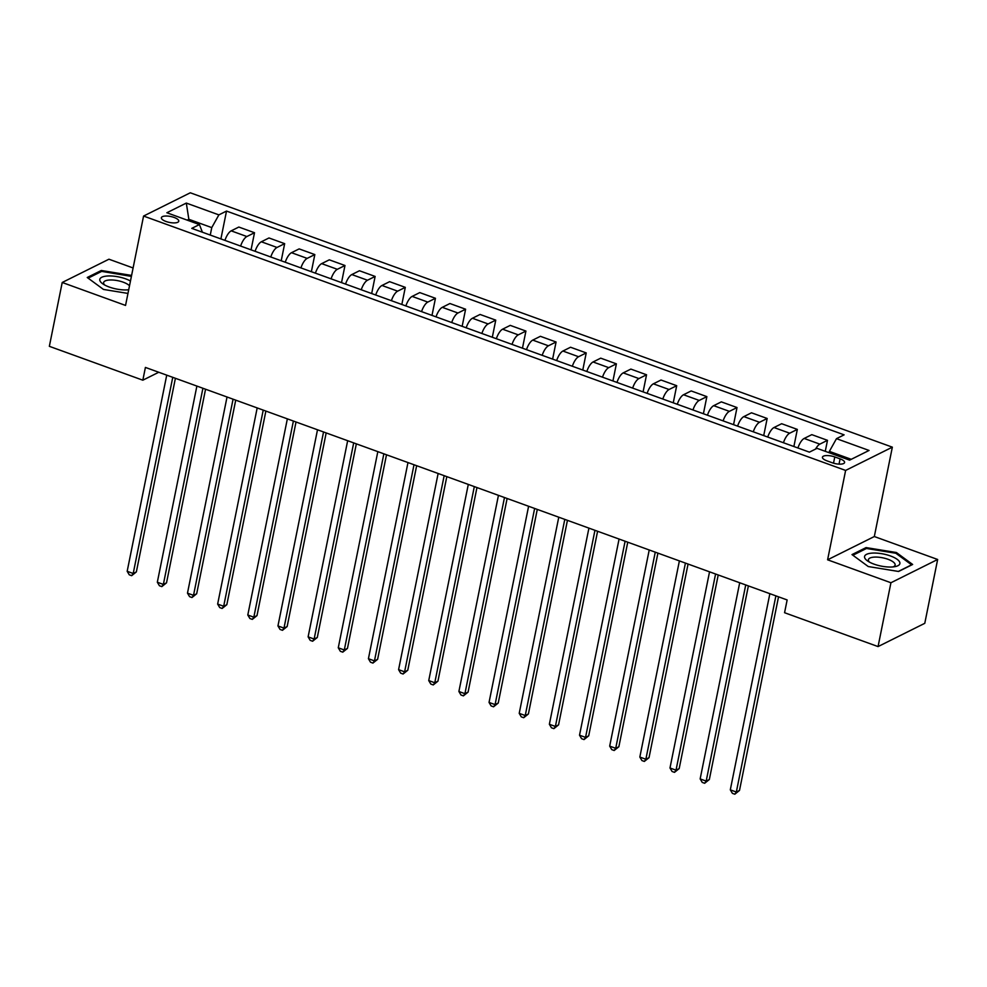 <?xml version="1.0" encoding="UTF-8"?>
<svg xmlns="http://www.w3.org/2000/svg" width="987" height="987" viewBox="0 0 987 987"><rect width="100%" height="100%" fill="white"/><g stroke="black" fill="none" stroke-linecap="round" stroke-linejoin="round"><path stroke-width="1.48" d="M166.026 221.483A8.871 3.023 11.4 0 0 178.758 221.224A8.871 3.023 11.4 0 0 174.107 217.448A8.871 3.023 11.4 0 0 161.375 217.708A8.871 3.023 11.4 0 0 166.026 221.483M133.109 267.97L108.94 259.211L62.218 282.479L49.35 346.326L142.831 380.192L158.759 372.259M892.347 447.16L190.294 192.786L143.571 216.054L845.625 470.429L892.347 447.16L874.322 536.533L827.599 559.802L890.928 582.749L937.65 559.481L874.322 536.533M937.65 559.481L924.782 623.315L878.06 646.584L890.928 582.749M878.06 646.584L784.566 612.717L787.145 599.948L145.41 367.423L142.831 380.192M840.085 458.869L834.78 456.944A8.587 2.936 11.4 0 0 822.442 457.191A8.587 2.936 11.4 0 0 826.946 460.843L832.251 462.767A8.587 2.936 11.4 0 0 844.588 462.508A8.587 2.936 11.4 0 0 840.085 458.869L839.024 464.124M851.263 459.313L829.376 451.38L836.482 438.66L844.119 434.848L226.516 211.07L220.903 238.916M836.482 438.66L869.053 450.454L849.61 460.139L817.039 448.345L809.402 452.145L191.786 228.367L199.423 224.567L166.865 212.76L186.309 203.075L218.88 214.882L226.516 211.07M62.218 282.479L125.546 305.427L143.571 216.054M827.599 559.802L845.625 470.429M188.579 220.632L188.85 219.299L187.185 220.126M829.105 452.712L829.376 451.38M210.268 235.054L211.761 227.602L188.85 219.299L186.309 203.075M815.583 449.06A11.079 4.182 -70.1 0 1 819.852 444.138L827.488 440.325L825.268 451.318M224.937 240.372A11.079 4.182 -70.1 0 1 231.192 230.847L238.829 227.047L254.51 232.722L251.056 249.847M255.09 251.303A11.079 4.182 -70.1 0 1 261.345 241.778L268.982 237.966L284.663 243.653L281.221 260.765M285.243 262.234A11.079 4.182 -70.1 0 1 291.498 252.697L299.147 248.897L314.828 254.572L311.374 271.696M315.408 273.152A11.079 4.182 -70.1 0 1 321.663 263.628L329.3 259.828L344.981 265.503L341.527 282.627M345.561 284.083A11.079 4.182 -70.1 0 1 351.816 274.559L359.453 270.746L375.134 276.434L371.68 293.546M375.714 295.014A11.079 4.182 -70.1 0 1 381.969 285.477L389.606 281.677L405.299 287.353L401.845 304.477M405.879 305.933A11.079 4.182 -70.1 0 1 412.134 296.408L419.771 292.596L435.452 298.284L431.998 315.396M436.032 316.864A11.079 4.182 -70.1 0 1 442.287 307.339L449.924 303.527L465.605 309.215L462.15 326.327M466.185 327.795A11.079 4.182 -70.1 0 1 472.44 318.258L480.077 314.458L495.758 320.133L492.316 337.258M496.35 338.714A11.079 4.182 -70.1 0 1 502.593 329.189L510.242 325.377L525.923 331.064L522.468 348.177M526.503 349.645A11.079 4.182 -70.1 0 1 532.758 340.108L540.395 336.308L556.076 341.995L552.621 359.108M556.656 360.563A11.079 4.182 -70.1 0 1 562.911 351.039L570.548 347.239L586.229 352.914L582.786 370.039M586.821 371.494A11.079 4.182 -70.1 0 1 593.064 361.97L600.713 358.158L616.394 363.845L612.939 380.957M616.974 382.425A11.079 4.182 -70.1 0 1 623.229 372.889L630.866 369.089L646.547 374.776L643.092 391.888M647.127 393.344A11.079 4.182 -70.1 0 1 653.382 383.82L661.019 380.02L676.7 385.695L673.257 402.819M677.279 404.275A11.079 4.182 -70.1 0 1 683.535 394.751L691.184 390.938L706.865 396.626L703.41 413.738M707.445 415.206A11.079 4.182 -70.1 0 1 713.7 405.669L721.337 401.869L737.018 407.545L733.563 424.669M737.597 426.125A11.079 4.182 -70.1 0 1 743.853 416.6L751.489 412.8L767.17 418.476L763.716 435.6M767.75 437.056A11.079 4.182 -70.1 0 1 774.005 427.531L781.642 423.719L797.336 429.407L793.881 446.519M797.915 447.987A11.079 4.182 -70.1 0 1 804.171 438.45L811.807 434.65L827.488 440.325M783.431 442.744A11.079 4.182 -70.1 0 1 789.686 433.207L797.336 429.407M753.278 431.812A11.079 4.182 -70.1 0 1 759.534 422.276L767.17 418.476M723.126 420.881A11.079 4.182 -70.1 0 1 729.381 411.357L737.018 407.545M692.973 409.963A11.079 4.182 -70.1 0 1 699.215 400.426L706.865 396.626M662.808 399.032A11.079 4.182 -70.1 0 1 669.063 389.507L676.7 385.695M632.655 388.101A11.079 4.182 -70.1 0 1 638.91 378.576L646.547 374.776M602.502 377.182A11.079 4.182 -70.1 0 1 608.745 367.645L616.394 363.845M572.337 366.251A11.079 4.182 -70.1 0 1 578.592 356.726L586.229 352.914M542.184 355.32A11.079 4.182 -70.1 0 1 548.439 345.795L556.076 341.995M512.031 344.401A11.079 4.182 -70.1 0 1 518.286 334.864L525.923 331.064M481.866 333.47A11.079 4.182 -70.1 0 1 488.121 323.946L495.758 320.133M451.713 322.539A11.079 4.182 -70.1 0 1 457.968 313.015L465.605 309.215M421.56 311.621A11.079 4.182 -70.1 0 1 427.815 302.084L435.452 298.284M391.395 300.69A11.079 4.182 -70.1 0 1 397.65 291.165L405.299 287.353M361.242 289.771A11.079 4.182 -70.1 0 1 367.497 280.234L375.134 276.434M331.089 278.84A11.079 4.182 -70.1 0 1 337.344 269.303L344.981 265.503M300.924 267.909A11.079 4.182 -70.1 0 1 307.179 258.384L314.828 254.572M270.771 256.99A11.079 4.182 -70.1 0 1 277.026 247.453L284.663 243.653M240.618 246.059A11.079 4.182 -70.1 0 1 246.873 236.535L254.51 232.722M218.88 214.882L211.761 227.602M202.397 232.216L199.423 224.567M896.393 552.523L866.08 547.588L852.003 554.595L868.252 566.538L898.565 571.473L912.642 564.465L896.393 552.523L896.196 553.51M131.604 275.422L101.303 270.487L87.238 277.495L103.475 289.438L127.977 293.423M865.833 548.797L866.08 547.588M101.056 271.696L101.303 270.487M775.893 595.864L736.339 792.018L730.306 789.834L769.86 593.68M778.533 596.827L739.497 790.451L736.339 792.018L734.809 794.214L732.391 793.338L730.306 789.834M739.497 790.451L734.809 794.214M745.728 584.946L706.186 781.087L700.153 778.903L739.695 582.749M748.38 585.896L709.332 779.52L706.186 781.087L704.644 783.283L702.238 782.407L700.153 778.903M709.332 779.52L704.644 783.283M715.575 574.015L676.021 770.168L669.988 767.985L709.542 571.831M718.215 574.977L679.179 768.589L676.021 770.168L674.491 772.352L672.085 771.489L669.988 767.985M679.179 768.589L674.491 772.352M685.422 563.083L645.868 759.237L639.835 757.054L679.389 560.9M688.062 564.046L649.027 757.671L645.868 759.237L644.338 761.433L641.92 760.558L639.835 757.054M649.027 757.671L644.338 761.433M655.257 552.165L615.715 748.319L609.682 746.123L649.224 549.981M657.91 553.115L618.861 746.74L615.715 748.319L614.173 750.502L611.767 749.626L609.682 746.123M618.861 746.74L614.173 750.502M864.538 557.161A18.013 6.144 11.4 0 0 867.721 561.06A18.013 6.144 11.4 0 0 895.184 566.6A18.013 6.144 11.4 0 0 899.91 562.923A18.013 6.144 11.4 0 0 881.49 553.658A18.013 6.144 11.4 0 0 864.538 557.161M893.075 566.908A13.633 4.651 11.4 0 0 895.123 565.07A13.633 4.651 11.4 0 0 895.135 564.552A13.633 4.651 11.4 0 0 881.934 557.667A13.633 4.651 11.4 0 0 868.387 559.678A13.633 4.651 11.4 0 0 868.363 560.197A13.633 4.651 11.4 0 0 869.547 562.158M852.879 555.249L866.475 548.476L895.851 553.251L911.593 564.823L898.318 571.436M130.469 281.011A18.013 6.144 11.4 0 0 125.657 278.852A18.013 6.144 11.4 0 0 104.153 276.459A18.013 6.144 11.4 0 0 102.956 283.96A18.013 6.144 11.4 0 0 109.236 287.032A18.013 6.144 11.4 0 0 128.705 289.771M129.507 285.811A13.633 4.651 11.4 0 0 123.19 282.171A13.633 4.651 11.4 0 0 103.61 282.578A13.633 4.651 11.4 0 0 104.77 285.058M88.114 278.149L101.71 271.376L131.407 276.397M625.104 541.234L585.55 737.388L579.517 735.204L619.071 539.05M627.757 542.196L588.708 735.808L585.55 737.388L584.02 739.584L581.614 738.708L579.517 735.204M588.708 735.808L584.02 739.584M594.951 530.303L555.397 726.457L549.364 724.273L588.918 528.119M597.591 531.265L558.556 724.89L555.397 726.457L553.867 728.653L551.449 727.777L549.364 724.273M558.556 724.89L553.867 728.653M564.786 519.384L525.244 715.538L519.211 713.342L558.765 517.2M567.439 520.334L528.403 713.959L525.244 715.538L523.715 717.722L521.296 716.846L519.211 713.342M528.403 713.959L523.715 717.722M534.633 508.453L495.079 704.607L489.046 702.423L528.6 506.269M537.286 509.415L498.238 703.04L495.079 704.607L493.549 706.803L491.144 705.927L489.046 702.423M498.238 703.04L493.549 706.803M504.48 497.522L464.926 693.676L458.893 691.492L498.447 495.338M507.121 498.484L468.085 692.109L464.926 693.676L463.397 695.872L460.978 694.996L458.893 691.492M468.085 692.109L463.397 695.872M474.315 486.603L434.773 682.757L428.74 680.574L468.294 484.42M476.968 487.553L437.932 681.178L434.773 682.757L433.244 684.941L430.825 684.065L428.74 680.574M437.932 681.178L433.244 684.941M444.162 475.672L404.608 671.826L398.588 669.642L438.129 473.489M446.815 476.635L407.767 670.259L404.608 671.826L403.078 674.022L400.673 673.146L398.588 669.642M407.767 670.259L403.078 674.022M414.009 464.741L374.455 660.895L368.422 658.711L407.976 462.558M416.65 465.704L377.614 659.328L374.455 660.895L372.926 663.091L370.507 662.215L368.422 658.711M377.614 659.328L372.926 663.091M383.857 453.823L344.303 649.977L338.27 647.793L377.824 451.639M386.497 454.785L347.461 648.397L344.303 649.977L342.773 652.16L340.355 651.297L338.27 647.793M347.461 648.397L342.773 652.16M353.691 442.892L314.137 639.045L308.117 636.862L347.658 440.708M356.344 443.854L317.296 637.479L314.137 639.045L312.608 641.242L310.202 640.366L308.117 636.862M317.296 637.479L312.608 641.242M323.539 431.973L283.985 628.114L277.952 625.931L317.506 429.777M326.179 432.923L287.143 626.548L283.985 628.114L282.455 630.311L280.037 629.435L277.952 625.931M287.143 626.548L282.455 630.311M293.386 421.042L253.832 617.196L247.799 615.012L287.353 418.858M296.026 422.004L256.99 615.617L253.832 617.196L252.302 619.38L249.884 618.516L247.799 615.012M256.99 615.617L252.302 619.38M263.221 410.111L223.679 606.265L217.646 604.081L257.188 407.927M265.873 411.073L226.825 604.698L223.679 606.265L222.137 608.461L219.731 607.585L217.646 604.081M226.825 604.698L222.137 608.461M233.068 399.192L193.514 595.346L187.481 593.15L227.035 396.996M235.72 400.142L196.672 593.767L193.514 595.346L191.984 597.53L189.578 596.654L187.481 593.15M196.672 593.767L191.984 597.53M202.915 388.261L163.361 584.415L157.328 582.231L196.882 386.077M205.555 389.223L166.519 582.836L163.361 584.415L161.831 586.611L159.413 585.735L157.328 582.231M166.519 582.836L161.831 586.611M172.75 377.33L133.208 573.484L127.175 571.3L166.729 375.146M175.402 378.292L136.354 571.917L133.208 573.484L131.666 575.68L129.26 574.804L127.175 571.3M136.354 571.917L131.666 575.68M804.171 438.45L819.852 444.138M774.005 427.531L789.686 433.207M743.853 416.6L759.534 422.276M713.7 405.669L729.381 411.357M683.535 394.751L699.215 400.426M653.382 383.82L669.063 389.507M623.229 372.889L638.91 378.576M593.064 361.97L608.745 367.645M562.911 351.039L578.592 356.726M532.758 340.108L548.439 345.795M502.593 329.189L518.286 334.864M472.44 318.258L488.121 323.946M442.287 307.339L457.968 313.015M412.134 296.408L427.815 302.084M381.969 285.477L397.65 291.165M351.816 274.559L367.497 280.234M321.663 263.628L337.344 269.303M291.498 252.697L307.179 258.384M261.345 241.778L277.026 247.453M231.192 230.847L246.873 236.535M833.521 463.174L834.78 456.944"/></g></svg>
